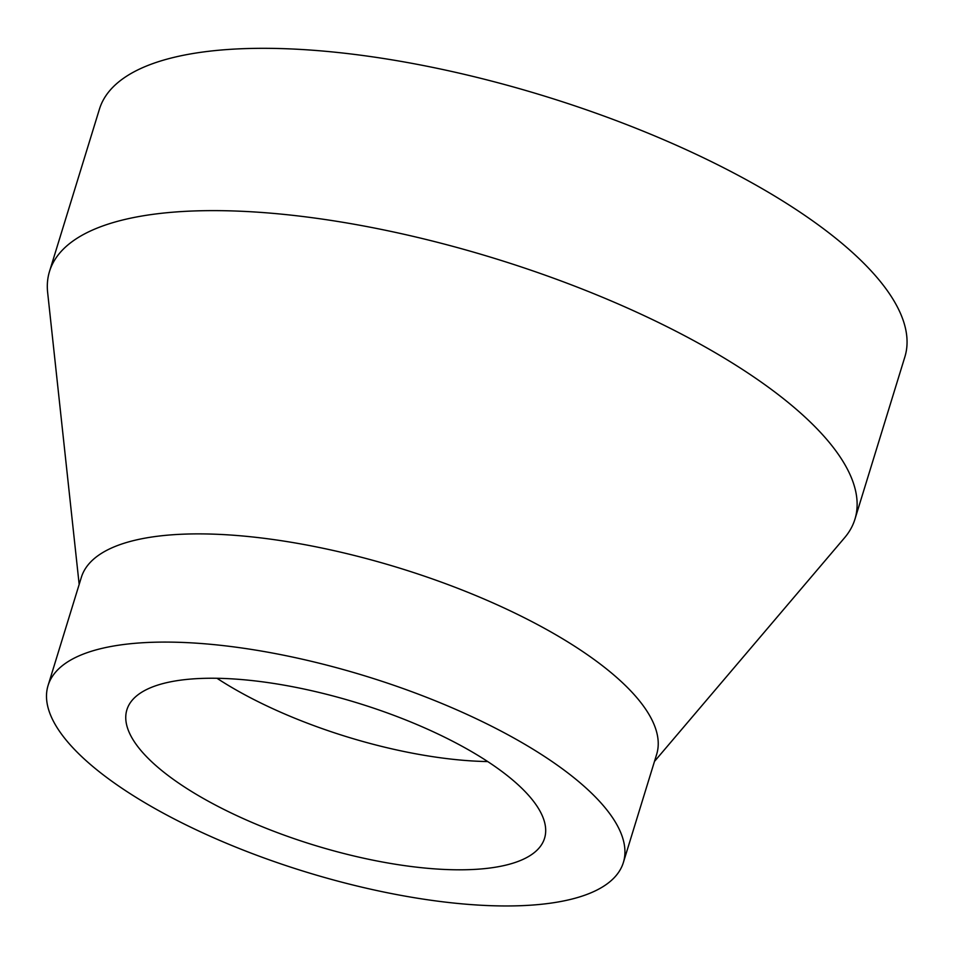 <?xml version="1.0" encoding="UTF-8"?>
<svg xmlns="http://www.w3.org/2000/svg" width="953" height="953" viewBox="0 0 953 953"><rect width="100%" height="100%" fill="white"/><g stroke="black" fill="none" stroke-linecap="round" stroke-linejoin="round"><path stroke-width="1.43" d="M654.473 761.435L844.596 537.742A421.345 143.343 -162.9 0 0 854.936 519.218L904.862 356.922A421.345 143.343 -162.9 0 0 544.306 96.027A421.345 143.343 -162.9 0 0 99.434 109.142L49.508 271.438A421.345 143.343 -162.9 0 0 47.65 292.571L79.17 584.451M854.936 519.218A421.345 143.343 -162.9 0 0 494.369 258.334A421.345 143.343 -162.9 0 0 49.508 271.438M216.998 678.286A218.499 74.334 -162.9 0 0 487.733 761.566M483.802 868.707A218.499 74.334 -162.9 0 0 544.556 838.271A218.499 74.334 -162.9 0 0 357.578 702.98A218.499 74.334 -162.9 0 0 126.892 709.782A218.499 74.334 -162.9 0 0 245.112 819.425A218.499 74.334 -162.9 0 0 483.802 868.707M539.696 904.445A300.957 102.388 -162.9 0 0 623.369 862.513A300.957 102.388 -162.9 0 0 365.833 676.165A300.957 102.388 -162.9 0 0 48.067 685.529A300.957 102.388 -162.9 0 0 210.923 836.555A300.957 102.388 -162.9 0 0 539.696 904.445M623.369 862.513L656.665 754.323A300.957 102.388 -162.9 0 0 399.116 567.964A300.957 102.388 -162.9 0 0 81.35 577.339L48.067 685.529"/></g></svg>
